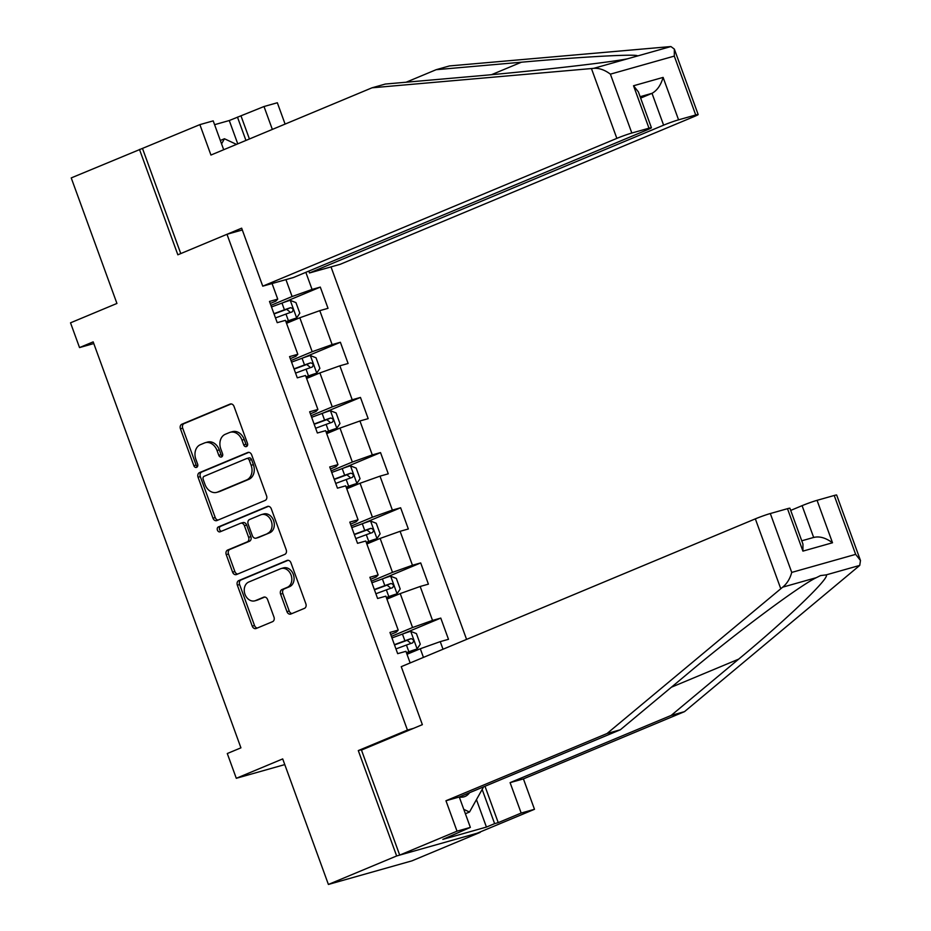 <?xml version="1.0" encoding="UTF-8"?>
<svg xmlns="http://www.w3.org/2000/svg" width="931" height="931" viewBox="0 0 931 931"><rect width="100%" height="100%" fill="white"/><g stroke="black" fill="none" stroke-linecap="round" stroke-linejoin="round"><path stroke-width="1.4" d="M246.459 446.543A2.595 2.025 -105.8 0 0 247.46 443.319L234.03 406.44A3.701 2.898 -105.8 0 0 230.353 404.007A3.701 2.898 -105.8 0 0 230.085 404.089L181.848 424.222A3.701 2.898 -105.8 0 0 180.439 428.819L193.857 465.698A2.595 2.025 -105.8 0 0 197.616 464.127L195.871 459.355A11.835 9.263 -105.8 0 1 200.409 444.669L204.424 442.993A11.835 9.263 -105.8 0 1 205.251 442.702A11.835 9.263 -105.8 0 1 217.039 450.523L218.785 455.294A2.595 2.025 -105.8 0 0 222.532 453.723L220.798 448.951A11.835 9.263 -105.8 0 1 225.325 434.265L229.352 432.589A11.835 9.263 -105.8 0 1 230.178 432.298A11.835 9.263 -105.8 0 1 241.967 440.119L243.701 444.89A2.595 2.025 -105.8 0 0 246.459 446.543M286.957 611.655A3.701 2.898 -105.8 0 0 290.647 614.099A3.701 2.898 -105.8 0 0 290.903 614.006L304.437 608.362A3.701 2.898 -105.8 0 0 305.857 603.777L290.949 562.813A3.701 2.898 -105.8 0 0 287.26 560.369A3.701 2.898 -105.8 0 0 287.004 560.462L238.767 580.595A3.701 2.898 -105.8 0 0 237.347 585.192L252.254 626.144A3.701 2.898 -105.8 0 0 255.944 628.588A3.701 2.898 -105.8 0 0 256.2 628.495L272.55 621.675A3.701 2.898 -105.8 0 0 273.97 617.078L267.581 599.552A3.701 2.898 -105.8 0 0 263.904 597.108A3.701 2.898 -105.8 0 0 263.636 597.202L255.536 600.588A9.904 7.751 -105.8 0 1 254.85 600.832A9.904 7.751 -105.8 0 1 244.841 593.85A9.904 7.751 -105.8 0 1 248.775 582.015L280.534 568.76A9.904 7.751 -105.8 0 1 281.22 568.527A9.904 7.751 -105.8 0 1 291.228 575.498A9.904 7.751 -105.8 0 1 287.295 587.333L282 589.544A3.701 2.898 -105.8 0 0 280.58 594.129L286.957 611.655L289.215 611.027A3.701 2.898 -105.8 0 0 292.043 613.541M223.696 149.716L213.199 120.867L199.874 124.626L71.233 177.914L116.934 303.448L70.523 322.824L79.531 347.577L93.181 341.875L240.931 747.837L227.28 753.528L236.299 778.293L284.77 764.595M364.358 748.873L358.295 750.584L396.653 855.961L328.399 884.45L282.71 758.916L236.299 778.293M358.295 750.584L407.441 730.067L226.989 234.286L242.304 229.969M139.487 149.426L177.844 254.803L226.989 234.286M265.149 500.413A3.701 2.898 -105.8 0 0 266.569 495.827L251.661 454.863A3.701 2.898 -105.8 0 0 247.972 452.419A3.701 2.898 -105.8 0 0 247.716 452.513L199.478 472.645A3.701 2.898 -105.8 0 0 198.059 477.242L212.966 518.195A3.701 2.898 -105.8 0 0 216.655 520.638A3.701 2.898 -105.8 0 0 216.911 520.545L265.149 500.413M271.305 508.838L286.213 549.802A3.701 2.898 -105.8 0 1 284.793 554.387L236.555 574.52A3.701 2.898 -105.8 0 1 236.299 574.613A3.701 2.898 -105.8 0 1 232.61 572.169L226.233 554.643A3.701 2.898 -105.8 0 1 227.653 550.046L247.215 541.889A3.701 2.898 -105.8 0 0 248.624 537.292L244.399 525.666A3.701 2.898 -105.8 0 0 240.71 523.222A3.701 2.898 -105.8 0 0 240.454 523.315L220.088 531.822A2.595 2.025 -105.8 0 1 218.32 526.958L267.36 506.487A3.701 2.898 -105.8 0 1 267.616 506.394A3.701 2.898 -105.8 0 1 271.305 508.838M396.653 855.961L480.21 832.361L411.956 860.849L328.399 884.45M413.504 728.356L407.441 730.067M466.582 639.399L331.005 266.894M402.681 633.988L440.77 618.091L432.531 620.418L420.172 586.472L428.411 584.144L420.696 562.929L412.456 565.257L400.097 531.31L408.337 528.983L400.621 507.767L392.37 510.095L380.011 476.148L388.262 473.821L380.535 452.594L372.295 454.922L359.936 420.975L368.176 418.647L360.46 397.432L352.221 399.76L339.862 365.813L348.101 363.486L340.385 342.271L332.134 344.598L319.787 310.651L328.026 308.324L320.299 287.097L312.06 289.436L305.834 272.329M440.77 618.091L448.498 639.306L440.247 641.634L443.016 649.233M410.152 662.953L405.928 651.328L397.677 653.655L389.961 632.44L398.2 630.112L385.841 596.166L377.602 598.493L369.886 577.278L378.126 574.951L365.767 541.004L357.527 543.332L349.8 522.116L358.051 519.789L345.692 485.842L337.453 488.17L329.725 466.943L337.965 464.616L325.617 430.669L317.366 432.996L309.651 411.781L317.89 409.454L305.531 375.507L297.292 377.835L289.564 356.62L297.815 354.292L285.456 320.345L277.217 322.673L269.49 301.446L277.729 299.119L272.061 283.536M386.924 599.133L400.225 593.582L412.573 627.529L391.392 636.373M390.694 634.465L396.315 632.126L398.2 630.112M412.573 627.529L432.531 620.418M400.225 593.582L420.172 586.472M366.849 543.972L380.139 538.421L392.498 572.367L371.318 581.212M370.619 579.303L376.24 576.952L378.126 574.951M392.498 572.367L412.456 565.257M380.139 538.421L400.097 531.31M346.774 488.798L360.064 483.247L372.423 517.205L351.231 526.038M350.545 524.141L356.154 521.791L358.051 519.789M372.423 517.205L392.37 510.095M360.064 483.247L380.011 476.148M326.688 433.637L339.99 428.085L352.337 462.032L331.157 470.877M330.458 468.968L336.079 466.629L337.965 464.616M352.337 462.032L372.295 454.922M339.99 428.085L359.936 420.975M306.613 378.475L319.903 372.924L332.262 406.87L311.082 415.715M310.384 413.806L316.005 411.467L317.89 409.454M332.262 406.87L352.221 399.76M319.903 372.924L339.862 365.813M286.539 323.301L299.829 317.762L312.188 351.709L290.996 360.553M290.309 358.644L295.918 356.294L297.815 354.292M312.188 351.709L332.134 344.598M299.829 317.762L319.787 310.651M285.945 279.626L292.101 296.535L270.921 305.38M270.223 303.471L275.844 301.132L277.729 299.119M292.101 296.535L312.06 289.436M79.531 347.577L93.787 343.551M423.442 657.402L420.3 648.744L407.01 654.295M420.3 648.744L440.247 641.634M282.209 303.006L320.299 287.097M302.296 358.167L340.385 342.271M322.37 413.329L360.46 397.432M342.445 468.502L380.535 452.594M362.52 523.664L400.621 507.767M382.606 578.826L420.696 562.929M247.285 445.821A2.595 2.025 -105.8 0 1 245.959 444.25L244.225 439.479A11.835 9.263 -105.8 0 0 232.436 431.67L230.178 432.298M205.251 442.702L207.508 442.062A11.835 9.263 -105.8 0 1 219.309 449.882L221.043 454.654A2.595 2.025 -105.8 0 0 222.358 456.225M231.214 403.926L184.117 423.593A3.701 2.898 -105.8 0 0 182.697 428.179L196.115 465.058A2.595 2.025 -105.8 0 0 197.442 466.629M248.833 452.35L201.736 472.005A3.701 2.898 -105.8 0 0 200.316 476.602L215.224 517.555A3.701 2.898 -105.8 0 0 218.052 520.068M249.299 460.251A2.595 2.025 -105.8 0 0 246.529 458.599L204.192 476.276A2.595 2.025 -105.8 0 0 203.202 479.488L205.029 484.527A11.835 9.263 -105.8 0 0 216.83 492.336A11.835 9.263 -105.8 0 0 217.656 492.045L246.599 479.965A11.835 9.263 -105.8 0 0 251.126 465.279L249.299 460.251L251.556 459.611A2.595 2.025 -105.8 0 0 248.786 457.971L246.901 458.494M216.83 492.336L219.088 491.696A11.835 9.263 -105.8 0 0 219.914 491.417L217.656 492.045M251.556 459.611L253.383 464.65A11.835 9.263 -105.8 0 1 248.856 479.337L219.914 491.417M242.712 522.675A3.701 2.898 -105.8 0 1 242.968 522.594A3.701 2.898 -105.8 0 1 246.657 525.026L250.881 536.663A3.701 2.898 -105.8 0 1 249.473 541.248L229.91 549.418A3.701 2.898 -105.8 0 0 228.491 554.003L234.868 571.529A3.701 2.898 -105.8 0 0 237.696 574.043M268.477 506.324L220.577 526.318A2.595 2.025 -105.8 0 0 221.392 531.275M267.511 533.416A9.904 7.751 -105.8 0 0 271.456 521.581A9.904 7.751 -105.8 0 0 261.436 514.599A9.904 7.751 -105.8 0 0 260.75 514.843L249.566 519.51A3.701 2.898 -105.8 0 0 248.146 524.106L252.382 535.732A3.701 2.898 -105.8 0 0 256.06 538.176A3.701 2.898 -105.8 0 0 256.328 538.083L269.769 532.776A9.904 7.751 -105.8 0 0 273.714 520.941A9.904 7.751 -105.8 0 0 263.706 513.97L261.436 514.599M258.062 537.594A3.701 2.898 -105.8 0 0 258.329 537.536A3.701 2.898 -105.8 0 0 258.585 537.443L256.328 538.083M269.769 532.776L258.585 537.443M281.22 568.527L283.478 567.887A9.904 7.751 -105.8 0 1 293.486 574.858A9.904 7.751 -105.8 0 1 289.553 586.693L284.258 588.904A3.701 2.898 -105.8 0 0 282.838 593.489L289.215 611.027M254.85 600.832L257.107 600.192A9.904 7.751 -105.8 0 0 257.794 599.948L255.536 600.588M264.765 597.039L257.794 599.948M288.121 560.299L241.024 579.955A3.701 2.898 -105.8 0 0 239.604 584.552L254.512 625.504A3.701 2.898 -105.8 0 0 257.34 628.018M286.038 321.951L296.57 318.03L299.805 313.212L295.942 302.598L290.135 300.341A9.985 0.582 160 0 0 281.977 303.087L271.491 306.962M296.57 318.03A9.985 0.582 160 0 0 288.412 320.764L285.945 321.684M275.483 317.925L285.968 314.05A9.985 0.582 -20 0 1 292.101 311.92C293.765 309.837 293.253 308.417 290.553 307.684A9.985 0.582 160 0 0 284.432 309.802L273.947 313.689M274.04 313.956L286.62 309.325L289.599 311.652M221.566 143.863L224.452 138.754L236.474 144.386M220.333 140.476L224.452 138.754M483.62 786.835L469.503 812.03L463.789 809.353M465.384 813.752L469.503 812.03M459.309 797.041A24.497 15.187 67.3 0 0 469.55 792.712M591.441 68.557L593.827 68.312C599.32 68.01 604.836 69.965 610.387 74.154L631.823 133.028A11.312 0.663 160 0 0 616.857 138.37L591.441 68.557L372.016 87.805L210.941 155.046L199.874 124.626M372.016 87.805L385.341 84.046L470.597 76.563C530.449 71.454 608.49 62.621 627.447 58.816L637.281 56.046C640.319 53.637 582.666 56.71 521.407 62.214L436.15 69.697L406.149 82.219M308.824 271.084L309.499 272.969L340.222 264.299L694.317 116.491A11.312 0.663 160 0 0 698.169 114.536A11.312 0.663 160 0 0 695.725 114.99L678.571 119.831A11.312 0.663 160 0 0 663.605 125.161L652.014 93.333C657.146 90.482 660.847 85.163 663.116 77.401L678.571 119.831M309.499 272.969L663.605 125.161M237.754 143.851L229.27 120.53L214.584 124.684M229.27 120.53L264.008 106.518L277.333 102.759L285.095 124.091M272.341 129.409L264.008 106.518M695.725 114.99L674.3 56.104L674.335 49.075L670.902 46.55L449.475 65.938L436.15 69.697M227.024 234.286L241.653 228.176L262.751 286.166L293.474 277.496L647.569 129.688A11.312 0.663 160 0 0 651.421 127.733A11.312 0.663 160 0 0 648.977 128.187L631.823 133.028M262.751 286.166L616.857 138.37M142.536 148.564L180.765 253.581M640.633 98.092L652.014 93.333L640.121 96.696M241.071 116.096L249.415 138.987M245.947 140.43L237.463 117.108M648.977 128.187L633.534 85.757L638.375 91.89L651.421 127.733M484.993 786.264L498.236 822.632L521.174 813.054L510.095 782.645L671.181 715.415L684.506 711.645L859.744 565.408L860.477 560.497L855.647 554.364L834.223 495.478A11.312 0.663 -20 0 1 836.655 495.036L860.477 560.497M671.181 715.415L738.667 659.136C787.312 618.952 830.824 577.045 826.134 574.893L820.514 575.579L816.301 577.674C798.996 586.03 735.094 633.697 687.858 673.485L620.36 729.764L459.286 796.994L470.353 827.403L442.842 839.378L486.436 827.065L494.617 823.644L482.211 789.558M521.174 813.054L534.487 809.295L477.161 833.222L399.702 855.1L361.472 750.072L422.36 724.655L401.249 666.666L755.344 518.858A11.312 0.663 -20 0 1 770.309 513.528L787.475 508.687A11.312 0.663 -20 0 1 789.907 508.233L802.953 544.088L802.918 551.117L787.475 508.687M510.095 782.645L523.42 778.886L534.487 809.295M684.506 711.645L523.42 778.886M770.309 513.528L791.734 572.414C790.012 578.733 786.998 583.656 782.68 587.17L607.035 733.523L445.961 800.753L457.028 831.174L470.353 827.403M457.028 831.174L399.702 855.1M498.236 822.632L494.617 823.644M445.961 800.753L459.286 796.994M607.035 733.523L620.36 729.764M813.659 537.443L802.091 505.661A11.312 0.663 -20 0 1 817.057 500.331L834.223 495.478M802.091 505.661L790.698 510.421M486.436 827.065L476.474 799.706M817.057 500.331L832.5 542.761C825.564 537.734 819.292 535.977 813.671 537.49M306.124 377.125L316.656 373.191L319.88 368.373L316.016 357.772L310.221 355.502A9.985 0.582 160 0 0 302.063 358.249L291.578 362.136M316.656 373.191A9.985 0.582 160 0 0 308.498 375.938L306.02 376.846M295.569 373.098L306.055 369.211A9.985 0.582 -20 0 1 312.176 367.093C313.852 364.999 313.34 363.579 310.628 362.846A9.985 0.582 160 0 0 304.507 364.975L294.021 368.851M294.115 369.118L306.706 364.486L309.674 366.826M326.199 432.287L336.731 428.353L339.966 423.547L336.103 412.933L330.296 410.676A9.985 0.582 160 0 0 322.138 413.422L311.652 417.297M336.731 428.353A9.985 0.582 160 0 0 328.573 431.1L326.094 432.019M315.644 428.26L326.129 424.385A9.985 0.582 -20 0 1 332.251 422.255C333.926 420.16 333.414 418.752 330.714 418.007A9.985 0.582 160 0 0 324.582 420.137L314.096 424.012M314.201 424.28L326.781 419.648L329.76 421.987M346.274 487.448L356.806 483.515L360.041 478.709L356.177 468.095L350.37 465.837A9.985 0.582 160 0 0 342.212 468.584L331.727 472.459M356.806 483.515A9.985 0.582 160 0 0 348.648 486.261L346.181 487.181M335.719 483.422L346.204 479.546A9.985 0.582 -20 0 1 352.337 477.417C354.001 475.334 353.489 473.914 350.789 473.181A9.985 0.582 160 0 0 344.668 475.299L334.182 479.174M334.276 479.453L346.856 474.81L349.835 477.149M366.36 542.61L376.892 538.688L380.116 533.87L376.252 523.269L370.457 520.999A9.985 0.582 160 0 0 362.299 523.746L351.813 527.621M376.892 538.688A9.985 0.582 160 0 0 368.734 541.423L366.255 542.342M355.805 538.584L366.29 534.708A9.985 0.582 -20 0 1 372.412 532.579C374.087 530.495 373.575 529.076 370.864 528.342A9.985 0.582 160 0 0 364.743 530.461L354.257 534.347M354.35 534.615L366.942 529.983L369.91 532.323M386.435 597.783L396.967 593.85L400.202 589.032L396.338 578.43L390.531 576.173A9.985 0.582 160 0 0 382.373 578.907L371.888 582.794M396.967 593.85A9.985 0.582 160 0 0 388.809 596.596L386.33 597.504M375.88 593.757L386.365 589.87A9.985 0.582 -20 0 1 392.486 587.752C394.162 585.657 393.65 584.249 390.95 583.504A9.985 0.582 160 0 0 384.817 585.634L374.332 589.509M374.437 589.777L387.017 585.145L389.996 587.484M406.51 652.945L417.041 649.012L420.277 644.205L416.413 633.592L410.606 631.334A9.985 0.582 160 0 0 402.448 634.081L391.963 637.956M417.041 649.012A9.985 0.582 160 0 0 408.884 651.758L406.416 652.678M395.954 648.919L406.44 645.043A9.985 0.582 -20 0 1 412.573 642.914C414.237 640.819 413.725 639.411 411.025 638.666A9.985 0.582 160 0 0 404.904 640.796L394.407 644.671M394.511 644.95L407.091 640.307L410.071 642.646M244.225 439.479L241.967 440.119M221.043 454.654L218.785 455.294M219.309 449.882L217.039 450.523M196.115 465.058L193.857 465.698M182.697 428.179L180.439 428.819M184.117 423.593L181.848 424.222M245.959 444.25L243.701 444.89M215.224 517.555L212.966 518.195M200.316 476.602L198.059 477.242M201.736 472.005L199.478 472.645M248.856 479.337L246.599 479.965M253.383 464.65L251.126 465.279M234.868 571.529L232.61 572.169M228.491 554.003L226.233 554.643M229.91 549.418L227.653 550.046M249.473 541.248L247.215 541.889M250.881 536.663L248.624 537.292M246.657 525.026L244.399 525.666M220.577 526.318L218.32 526.958M282.838 593.489L280.58 594.129M284.258 588.904L282 589.544M289.553 586.693L287.295 587.333M254.512 625.504L252.254 626.144M239.604 584.552L237.347 585.192M241.024 579.955L238.767 580.595M296.652 317.902L290.286 300.399M284.432 309.802L281.977 303.087M288.412 320.764L285.968 314.05M286.62 309.325L290.553 307.684M593.827 68.312L627.447 58.816M637.281 56.046L670.902 46.55M674.3 56.104L610.387 74.154M633.534 85.757L663.116 77.401M491.568 74.666L521.407 62.214M859.744 565.408L826.134 574.893M816.301 577.674L782.68 587.17M791.734 572.414L855.647 554.364M832.5 542.761L802.918 551.117M780.748 588.671L755.344 518.858M671.379 687.218L738.667 659.136M316.738 373.063L310.36 355.561M304.507 364.975L302.063 358.249M308.498 375.938L306.055 369.211M306.706 364.486L310.628 362.846M336.813 428.237L330.447 410.734M324.582 420.137L322.138 413.422M328.573 431.1L326.129 424.385M326.781 419.648L330.714 418.007M356.887 483.398L350.522 465.896M344.668 475.299L342.212 468.584M348.648 486.261L346.204 479.546M346.856 474.81L350.789 473.181M376.974 538.56L370.596 521.057M364.743 530.461L362.299 523.746M368.734 541.423L366.29 534.708M366.942 529.983L370.864 528.342M397.048 593.734L390.683 576.219M384.817 585.634L382.373 578.907M388.809 596.596L386.365 589.87M387.017 585.145L390.95 583.504M417.123 648.895L410.757 631.393M404.904 640.796L402.448 634.081M408.884 651.758L406.44 645.043M407.091 640.307L411.025 638.666M248.973 457.901L246.715 458.541M242.968 522.594L240.71 523.222M258.329 537.536L256.06 538.176M674.335 49.075L698.169 114.536M814.497 537.21L801.766 540.795"/></g></svg>
